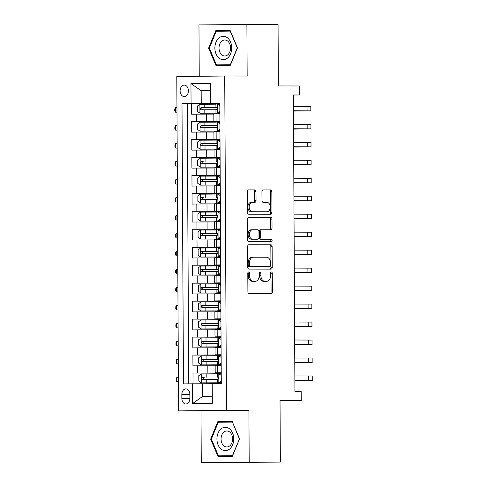 <?xml version="1.0" encoding="UTF-8"?>
<svg xmlns="http://www.w3.org/2000/svg" width="487" height="487" viewBox="0 0 487 487"><rect width="100%" height="100%" fill="white"/><g stroke="black" fill="none" stroke-linecap="round" stroke-linejoin="round"><path stroke-width="0.73" d="M248.65 271.971A1.236 0.858 89.4 0 0 248.644 271.971A1.236 0.858 89.4 0 0 247.798 273.207L247.901 291.95A1.765 1.224 89.4 0 0 249.131 293.716L271.156 293.746A1.765 1.224 89.4 0 0 271.168 293.746A1.765 1.224 89.4 0 0 272.373 291.987L272.27 273.237A1.236 0.858 89.4 0 0 271.411 272.002A1.236 0.858 89.4 0 0 271.399 272.002A1.236 0.858 89.4 0 0 270.559 273.237L270.571 275.66A5.649 3.914 89.4 0 1 266.718 281.303A5.649 3.914 89.4 0 1 266.687 281.303L264.849 281.297A5.649 3.914 89.4 0 1 260.904 275.648L260.892 273.219A1.236 0.858 89.4 0 0 260.028 271.983A1.236 0.858 89.4 0 0 260.021 271.983A1.236 0.858 89.4 0 0 259.181 273.219L259.194 275.648A5.649 3.914 89.4 0 1 255.34 281.285A5.649 3.914 89.4 0 1 255.304 281.285L253.471 281.285A5.649 3.914 89.4 0 1 249.527 275.636L249.514 273.207A1.236 0.858 89.4 0 0 248.65 271.971M180.111 90.886A5.753 4.146 -89.9 0 0 184.25 96.59A5.753 4.146 -89.9 0 0 188.402 90.795A5.753 4.146 -89.9 0 0 184.263 85.091A5.753 4.146 -89.9 0 0 180.111 90.886M255.998 191.653A1.765 1.224 89.4 0 0 254.768 189.887L248.589 189.881A1.765 1.224 89.4 0 0 248.577 189.881A1.765 1.224 89.4 0 0 247.372 191.641L247.481 212.46A1.765 1.224 89.4 0 0 248.717 214.231L270.742 214.256A1.765 1.224 89.4 0 0 270.748 214.256A1.765 1.224 89.4 0 0 271.953 212.496L271.843 191.671A1.765 1.224 89.4 0 0 270.614 189.906L263.15 189.9A1.765 1.224 89.4 0 0 263.138 189.9A1.765 1.224 89.4 0 0 261.933 191.659L261.982 200.571A1.765 1.224 89.4 0 0 263.211 202.336L266.913 202.342A4.718 3.275 89.4 0 1 270.212 207.048A4.718 3.275 89.4 0 1 266.992 211.784A4.718 3.275 89.4 0 1 266.961 211.784L252.467 211.766A4.718 3.275 89.4 0 1 249.167 207.06A4.718 3.275 89.4 0 1 252.388 202.324A4.718 3.275 89.4 0 1 252.418 202.324L254.829 202.324A1.765 1.224 89.4 0 0 254.841 202.324A1.765 1.224 89.4 0 0 256.046 200.565L255.998 191.653L254.707 191.665A1.765 1.224 89.4 0 0 253.471 189.9L248.419 189.893M249.18 462.066L248.912 410.389L200.991 410.931L201.259 462.607L280.348 462.108L280.025 400.539L301.216 400.57L301.167 391.578L294.933 391.572L293.381 94.965L299.615 94.977L299.566 85.986L278.375 85.962L278.053 24.393L198.97 24.892L199.238 76.289M248.912 410.389L226.473 410.358L224.726 76.002L247.159 76.033L246.891 24.35M248.875 244.754A1.765 1.224 89.4 0 0 248.863 244.754A1.765 1.224 89.4 0 0 247.658 246.519L247.767 267.339A1.765 1.224 89.4 0 0 249.003 269.104L271.028 269.134A1.765 1.224 89.4 0 0 271.04 269.134A1.765 1.224 89.4 0 0 272.239 267.369L272.13 246.55A1.765 1.224 89.4 0 0 270.9 244.784L248.851 244.754M247.627 239.902L247.518 219.077A1.765 1.224 89.4 0 1 248.723 217.318A1.765 1.224 89.4 0 0 248.723 217.318L270.754 217.348A1.765 1.224 89.4 0 1 271.99 219.113L272.032 228.019A1.765 1.224 89.4 0 1 270.833 229.785A1.765 1.224 89.4 0 0 270.833 229.785L261.89 229.773A1.765 1.224 89.4 0 0 261.878 229.773A1.765 1.224 89.4 0 0 260.673 231.538L260.703 237.449A1.765 1.224 89.4 0 0 261.939 239.214L271.235 239.227A1.236 0.858 89.4 0 1 272.099 240.456A1.236 0.858 89.4 0 1 271.259 241.698A1.236 0.858 89.4 0 0 271.259 241.698L248.857 241.668A1.765 1.224 89.4 0 1 247.627 239.902M280.348 462.108L201.259 462.607M219.814 103.445L191.568 103.408L191.622 114.195L196.352 114.141L196.389 121.33L219.911 121.293M219.911 121.421L191.659 121.385L191.72 132.172L196.444 132.117L196.48 139.306L220.002 139.27M220.002 139.398L191.756 139.361L191.811 150.148L196.541 150.093L196.578 157.283L220.1 157.246M220.1 157.374L191.848 157.338L191.908 168.125L196.632 168.07L196.669 175.259L220.191 175.223M220.191 175.35L191.945 175.314L192 186.101L196.73 186.046L196.766 193.236L220.282 193.199M220.288 193.327L192.036 193.29L192.091 204.077L196.821 204.023L196.858 211.212L220.38 211.175M220.38 211.303L192.134 211.267L192.188 222.048L196.918 221.999L196.955 229.188L220.471 229.152M220.477 229.28L192.225 229.243L192.28 240.024L197.01 239.975L197.046 247.165L220.568 247.128M220.568 247.256L192.322 247.219L192.377 258L197.101 257.952L197.144 265.141L220.66 265.105M220.66 265.232L192.414 265.196L192.468 275.977L197.198 275.928L197.235 283.117L220.757 283.081M220.757 283.209L192.505 283.172L192.566 293.953L197.29 293.905L197.332 301.094L220.848 301.057M220.848 301.185L192.602 301.143L192.657 311.93L197.387 311.875L197.424 319.07L220.946 319.034M220.946 319.155L192.694 319.119L192.755 329.906L197.478 329.851L197.515 337.047L221.037 337.01M221.037 337.132L192.791 337.095L192.846 347.882L197.576 347.828L197.612 355.023L221.135 354.986M221.135 355.108L192.882 355.072L192.943 365.859L215.151 365.761M196.352 114.141L213.836 114.098M196.444 132.117L213.927 132.074M196.541 150.093L214.024 150.051M196.632 168.07L214.116 168.027M196.73 186.046L214.213 186.004M196.821 204.023L214.304 203.98M196.918 221.999L214.402 221.956M197.01 239.975L214.493 239.933M197.101 257.952L214.59 257.909M197.198 275.928L214.682 275.885M197.29 293.905L214.773 293.862M197.387 311.875L214.87 311.838M197.478 329.851L214.962 329.809M197.576 347.828L215.059 347.785M189.881 398.366L189.863 394.409A5.57 4.018 -89.9 0 0 185.857 388.882A5.57 4.018 -89.9 0 0 181.834 394.5L181.852 398.457A5.57 4.018 -89.9 0 0 185.864 403.985A5.57 4.018 -89.9 0 0 189.881 398.366M226.473 410.358L178.552 410.9L176.799 76.544L224.726 76.002M191.568 103.408L181.992 103.451L183.459 383.878L212.022 383.738M181.992 103.451L191.056 103.347L190.953 83.575L210.646 83.35L210.749 103.128L219.814 103.025L221.281 383.452L212.216 383.555L212.32 403.327L192.633 403.546L192.529 383.774M219.911 121.178L213.872 121.153L219.905 121.068M220.002 139.154L213.963 139.13L220.002 139.045M220.094 157.131L214.061 157.106L220.094 157.015M220.191 175.107L214.152 175.083L220.191 174.991M220.282 193.083L214.25 193.059L220.282 192.968M220.38 211.06L214.341 211.035L220.38 210.944M220.471 229.036L214.438 229.012L220.471 228.92M220.568 247.012L214.53 246.988L220.568 246.897M220.66 264.989L214.627 264.965L220.66 264.873M220.757 282.965L214.718 282.941L220.757 282.85M220.848 300.942L214.816 300.911L220.848 300.826M220.946 318.918L214.907 318.888L220.946 318.802M221.037 336.894L214.998 336.864L221.037 336.779M221.135 354.871L215.096 354.84L221.128 354.755M221.226 373.085L192.98 373.048L221.226 372.963M221.226 372.847L215.187 372.817L221.226 372.732M215.187 372.817L215.151 365.627L221.189 365.542M219.868 113.873L213.836 113.964L213.872 121.153M219.966 131.849L213.927 131.94L213.963 139.13M220.057 149.826L214.024 149.917L214.061 157.106M220.154 167.802L214.116 167.893L214.152 175.083M220.246 185.778L214.213 185.87L214.25 193.059M220.343 203.755L214.304 203.846L214.341 211.035M220.434 221.731L214.402 221.816L214.438 229.012M220.526 239.707L214.493 239.793L214.53 246.988M220.623 257.684L214.584 257.769L214.627 264.965M220.714 275.66L214.682 275.745L214.718 282.941M220.812 293.637L214.773 293.722L214.816 300.911M220.903 311.613L214.87 311.698L214.907 318.888M221.001 329.589L214.962 329.675L214.998 336.864M221.092 347.566L215.059 347.651L215.096 354.84M192.882 355.072L197.612 355.023M192.791 337.095L197.515 337.047M192.694 319.119L197.424 319.07M192.602 301.143L197.332 301.094M192.505 283.172L197.235 283.117M192.414 265.196L197.144 265.141M192.322 247.219L197.046 247.165M192.225 229.243L196.955 229.188M192.134 211.267L196.858 211.212M192.036 193.29L196.766 193.236M191.945 175.314L196.669 175.259M191.848 157.338L196.578 157.283M191.756 139.361L196.48 139.306M191.659 121.385L196.389 121.33M187.227 103.457L188.694 383.817M192.98 373.048L193.035 383.774M210.487 90.722L201.161 90.71L201.228 103.299L219.814 103.323M202.695 383.726L202.762 396.308L212.088 396.199L212.216 383.555M200.991 410.931L178.552 410.9M293.381 95.044L299.615 94.977M280.025 400.807L301.216 400.57M219.814 103.201L210.554 103.189L210.487 90.606L201.161 90.71L190.953 83.575M201.228 103.299L191.056 103.347M202.762 396.308L192.633 403.546M212.088 396.199L212.32 403.327M210.646 83.35L210.487 90.606M239.531 438.805L232.226 421.541L217.792 421.705L210.664 439.134L217.975 456.398L232.409 456.234L239.531 438.805L232.427 455.698L218.444 455.856L211.364 439.128L210.664 439.134M215.747 30.724L208.619 48.152L215.924 65.416L230.357 65.252L237.486 47.829L230.174 30.559L215.747 30.724L220.982 30.73L220.781 31.211M232.25 421.608L223.028 421.712L222.833 422.192M222.979 455.862L223.18 456.337M223.028 421.712L217.792 421.705M230.205 30.626L220.982 30.73M220.934 64.881L221.135 65.361M209.319 48.146L216.222 31.259L230.205 31.101L237.285 47.829L230.381 64.716L216.398 64.874L209.319 48.146L208.619 48.152M247.999 272.403A1.236 0.858 89.4 0 1 248.218 273.219L248.23 275.648A5.649 3.914 89.4 0 0 252.175 281.297L253.471 281.285M254.08 281.303A5.649 3.914 89.4 0 1 254.044 281.303A5.649 3.914 89.4 0 1 254.013 281.303L252.175 281.297M265.458 281.316A5.649 3.914 89.4 0 1 265.427 281.316A5.649 3.914 89.4 0 1 265.391 281.316L263.552 281.316A5.649 3.914 89.4 0 1 259.608 275.66L259.595 273.237A1.236 0.858 89.4 0 0 259.382 272.422M270.029 293.746A1.765 1.224 89.4 0 0 271.076 291.999L270.979 273.25A1.236 0.858 89.4 0 0 270.76 272.434M269.895 269.128A1.765 1.224 89.4 0 0 270.949 267.387L270.839 246.562A1.765 1.224 89.4 0 0 269.603 244.797L248.711 244.772M249.472 265.397A1.236 0.858 89.4 0 0 250.336 266.639L269.67 266.663A1.236 0.858 89.4 0 0 269.676 266.663A1.236 0.858 89.4 0 0 270.516 265.427L270.504 262.87A5.649 3.914 89.4 0 0 266.559 257.215L253.343 257.197A5.649 3.914 89.4 0 0 253.313 257.197A5.649 3.914 89.4 0 0 249.46 262.84L249.472 265.397L248.175 265.415A1.236 0.858 89.4 0 0 249.04 266.651L250.336 266.639M268.386 266.675A1.236 0.858 89.4 0 1 268.38 266.675A1.236 0.858 89.4 0 0 268.38 266.675L249.04 266.651M253.277 257.203L252.047 257.215A5.649 3.914 89.4 0 0 252.016 257.215A5.649 3.914 89.4 0 0 248.163 262.858L249.46 262.84M248.175 265.415L248.163 262.858M248.565 217.33L270.754 217.348M269.688 229.785A1.765 1.224 89.4 0 0 270.742 228.038L270.693 219.126A1.765 1.224 89.4 0 0 269.463 217.36M261.866 229.773L260.594 229.785A1.765 1.224 89.4 0 0 260.582 229.791A1.765 1.224 89.4 0 0 259.376 231.55L259.413 237.461A1.765 1.224 89.4 0 0 260.642 239.227L271.235 239.227M270.096 241.692A1.236 0.858 89.4 0 0 270.802 240.377A1.236 0.858 89.4 0 0 269.944 239.239M252.619 229.761A4.718 3.275 89.4 0 0 252.589 229.761A4.718 3.275 89.4 0 0 249.374 234.497A4.718 3.275 89.4 0 0 252.668 239.202L257.775 239.208A1.765 1.224 89.4 0 0 257.787 239.208A1.765 1.224 89.4 0 0 258.993 237.443L258.962 231.532A1.765 1.224 89.4 0 0 257.726 229.767L252.619 229.761M252.564 229.761L251.322 229.779A4.718 3.275 89.4 0 0 251.298 229.779A4.718 3.275 89.4 0 0 248.078 234.515A4.718 3.275 89.4 0 0 251.377 239.214L252.668 239.202M256.491 239.22L256.485 239.22A1.765 1.224 89.4 0 0 256.503 239.22A1.765 1.224 89.4 0 0 256.491 239.22L251.377 239.214M253.703 202.324A1.765 1.224 89.4 0 0 254.75 200.577L254.707 191.665M252.357 202.324L251.122 202.336A4.718 3.275 89.4 0 0 251.091 202.336A4.718 3.275 89.4 0 0 247.871 207.072A4.718 3.275 89.4 0 0 251.17 211.778L252.467 211.766M265.725 211.796A4.718 3.275 89.4 0 1 265.695 211.796A4.718 3.275 89.4 0 1 265.671 211.796L251.17 211.778M269.609 214.256A1.765 1.224 89.4 0 0 270.656 212.509L270.547 191.689A1.765 1.224 89.4 0 0 269.317 189.924L262.98 189.912M201.417 382.873L221.281 382.8L201.417 382.873L198.818 381.108L198.787 375.714L201.308 373.931L201.35 382.831M221.281 382.916L219.241 382.959L221.281 382.971M201.308 373.931L217.33 373.821M204.321 379.452C202.902 378.74 202.896 378.022 204.309 377.291L202.513 377.291C201.314 378.022 201.32 378.74 202.525 379.446L217.36 379.391M178.376 377.291L176.903 377.309L176.921 381.802L178.4 381.802M178.4 381.784L176.921 381.802L176.166 380.475L176.16 378.673L176.903 377.309M221.238 375.398L218.724 373.687L217.33 373.718L217.348 377.133L218.066 377.151M218.724 373.687L220.349 373.693L221.232 374.296M220.386 373.718L221.232 373.73M221.275 382.058L219.716 382.697L221.275 382.721M220.392 382.679L217.379 382.709L221.281 382.77M218.773 382.679L221.268 380.913M294.878 380.743L312.252 380.511L294.878 380.457M312.252 380.511L312.228 376.019L294.854 375.964M217.379 382.709L217.36 379.288L217.939 379.276C218.73 378.545 218.724 377.827 217.926 377.115L217.348 377.133M294.878 380.493L307.76 380.536L294.878 380.706M216.928 439.067A11.682 8.419 -89.9 0 0 225.408 450.658A11.682 8.419 -89.9 0 0 233.766 438.878A11.682 8.419 -89.9 0 0 225.286 427.288A11.682 8.419 -89.9 0 0 216.928 439.067M221.061 439.037A7.999 5.765 -89.9 0 0 226.814 446.975A7.999 5.765 -89.9 0 0 232.585 438.909A7.999 5.765 -89.9 0 0 226.832 430.971A7.999 5.765 -89.9 0 0 221.061 439.037M232.597 455.759L218.444 455.856M232.451 422.083L239.33 438.811M211.364 439.128L218.267 422.241L232.25 422.083M219.144 58.154A11.682 8.419 -89.9 0 0 230.625 53.753A11.682 8.419 -89.9 0 0 227.459 37.822A11.682 8.419 -89.9 0 0 215.978 42.229A11.682 8.419 -89.9 0 0 219.144 58.154M221.932 54.952A7.999 5.765 -89.9 0 0 224.763 55.993A7.999 5.765 -89.9 0 0 230.345 50.033A7.999 5.765 -89.9 0 0 227.624 41.03A7.999 5.765 -89.9 0 0 224.787 39.995A7.999 5.765 -89.9 0 0 219.205 45.948A7.999 5.765 -89.9 0 0 221.932 54.952M230.552 64.777L216.398 64.874M217.239 355.845L201.277 355.912L198.696 357.738L198.72 363.132L201.326 364.897L221.183 364.824M201.326 364.897L221.183 364.842M221.183 364.94L219.15 364.982L221.183 365M218.103 359.26L202.422 359.315C201.222 360.045 201.222 360.764 202.428 361.47L217.263 361.415M204.223 361.476C202.805 360.77 202.799 360.045 204.211 359.315L218.121 359.272M178.279 359.315L176.805 359.333L176.83 363.826L178.303 363.826L176.83 363.826L176.075 362.498L176.063 360.697L176.805 359.333M217.141 337.868L201.18 337.935L198.599 339.762L198.629 345.155L201.228 346.921L221.092 346.847M201.228 346.921L221.092 346.872M221.092 346.963L219.053 347.006L221.092 347.024M218.006 341.284L202.324 341.338C201.125 342.069 201.131 342.787 202.336 343.493L217.172 343.438M204.132 343.499C202.714 342.793 202.708 342.069 204.12 341.338L218.024 341.296M178.187 341.338L176.714 341.357L176.732 345.849L178.212 345.849M178.212 345.831L176.732 345.849L175.977 344.522L175.971 342.726L176.714 341.357M217.05 319.892L201.088 319.959L198.507 321.785L198.532 327.179L201.137 328.944L220.995 328.871M201.137 328.944L220.995 328.895M220.995 328.993L218.961 329.029L220.995 329.048M217.914 323.307L202.233 323.362C201.034 324.092 201.034 324.811 202.245 325.517L217.08 325.462M204.035 325.523C202.616 324.817 202.616 324.099 204.023 323.362L217.933 323.319M178.09 323.362L176.617 323.38L176.641 327.873L178.114 327.873M178.114 327.854L176.641 327.873L175.886 326.546L175.874 324.75L176.617 323.38M216.952 301.916L200.991 301.983L198.41 303.809L198.44 309.202L201.04 310.968L220.903 310.895M201.04 310.968L220.903 310.919M220.903 311.016L218.864 311.053L220.903 311.071M217.817 305.331L202.135 305.386C200.936 306.116 200.942 306.834 202.148 307.541L216.983 307.486M203.943 307.547C202.525 306.84 202.519 306.122 203.931 305.386L217.835 305.343M177.998 305.386L176.525 305.404L176.55 309.896L178.023 309.896L176.55 309.896L175.789 308.569L175.783 306.773L176.525 305.404M221.147 357.421L218.633 355.711L217.239 355.741L217.257 359.156L217.975 359.175M218.633 355.711L221.135 355.753M221.177 364.081L219.619 364.72L221.183 364.745M220.301 364.702L217.281 364.733L221.183 364.793M218.681 364.702L221.171 362.937M220.319 355.76L221.141 356.32M294.787 362.766L312.161 362.535L294.781 362.48M312.161 362.535L312.137 358.042L294.763 357.988M217.281 364.733L217.263 361.317L217.841 361.299C218.633 360.569 218.633 359.85 217.835 359.138L217.257 359.156M294.781 362.523L307.668 362.559L294.787 362.73M221.049 339.445L218.541 337.734L217.141 337.765L217.159 341.18L217.884 341.198M218.541 337.734L220.161 337.741L221.043 338.343M220.197 337.765L221.043 337.777M221.086 346.105L219.527 346.744L221.092 346.768M220.209 346.726L217.19 346.756L221.092 346.817M218.584 346.726L221.08 344.96M294.69 344.79L312.064 344.559L294.69 344.504M312.064 344.559L312.039 340.066L294.665 340.011M217.19 346.756L217.172 343.341L217.75 343.323C218.541 342.592 218.535 341.874 217.738 341.162L217.159 341.18M294.69 344.546L307.571 344.583L294.69 344.753M220.958 321.469L218.444 319.764L217.05 319.789L217.068 323.204L217.786 323.222M218.444 319.764L220.063 319.764L220.952 320.367M220.106 319.789L220.946 319.801M220.995 328.128L219.43 328.768L220.995 328.792M220.112 328.749L217.092 328.78L220.995 328.841M218.493 328.749L220.988 326.984M294.598 326.814L311.972 326.582L294.592 326.527M311.972 326.582L311.948 322.09L294.574 322.035M217.092 328.78L217.074 325.365L217.652 325.346C218.444 324.616 218.444 323.898 217.646 323.185L217.068 323.204M294.598 326.57L307.48 326.607L294.598 326.777M220.861 303.492L218.353 301.788L216.952 301.812L216.971 305.227L217.695 305.246M218.353 301.788L219.972 301.788L220.855 302.39M220.008 301.812L220.855 301.824M220.897 310.152L219.339 310.791L220.903 310.816M220.021 310.773L217.001 310.803L220.903 310.864M218.395 310.773L220.891 309.008M294.501 308.837L311.875 308.606L294.501 308.551M311.875 308.606L311.857 304.113L294.477 304.058M217.001 310.803L216.983 307.388L217.561 307.37C218.353 306.64 218.346 305.921 217.549 305.209L216.971 305.227M294.501 308.594L307.382 308.63L294.501 308.801M200.948 292.991L220.806 292.918L200.948 292.991L198.349 291.226L198.319 285.832L200.833 284.049L200.881 292.949M220.806 293.04L218.773 293.077L220.806 293.095M200.833 284.049L216.861 283.939M217.726 287.354L202.044 287.409C200.845 288.14 200.851 288.858 202.056 289.564L216.892 289.509M203.846 289.57C202.428 288.864 202.428 288.146 203.834 287.409L217.744 287.367M177.901 287.409L176.428 287.427L176.452 291.92L177.925 291.92M177.925 291.902L176.452 291.92L175.697 290.593L175.685 288.797L176.428 287.427M220.769 285.516L218.255 283.811L216.861 283.836L216.879 287.251L217.598 287.269M218.255 283.811L219.874 283.811L220.763 284.414M219.917 283.836L220.757 283.854M220.806 292.176L219.241 292.815L220.806 292.839M219.923 292.797L216.904 292.827L220.806 292.888M218.304 292.797L220.8 291.031M294.41 290.861L311.783 290.629L294.41 290.575M311.783 290.629L311.759 286.137L294.385 286.082M216.904 292.827L216.892 289.412L217.47 289.394C218.255 288.663 218.255 287.945 217.458 287.233L216.879 287.251M294.41 290.617L307.291 290.654L294.41 290.824M216.764 265.963L200.808 266.03L198.221 267.856L198.252 273.25L200.851 275.015L220.714 274.942M200.851 275.015L220.714 274.966M220.714 275.064L218.681 275.1L220.714 275.118M217.634 269.378L201.947 269.433C200.747 270.163 200.754 270.882 201.959 271.588L216.794 271.539M203.755 271.594C202.336 270.888 202.33 270.169 203.743 269.439L217.646 269.39M177.81 269.433L176.337 269.451L176.361 273.944L177.834 273.944L176.361 273.944L175.6 272.617L175.594 270.821L176.337 269.451M220.672 267.54L218.164 265.835L216.764 265.859L216.782 269.274L217.506 269.293M218.164 265.835L219.783 265.835L220.666 266.438M219.82 265.859L220.666 265.878M220.708 274.199L219.15 274.838L220.714 274.863M219.832 274.82L216.812 274.851L220.714 274.912M218.206 274.82L220.702 273.055M294.312 272.89L311.686 272.653L294.312 272.598M311.686 272.653L311.668 268.16L294.288 268.106M216.812 274.851L216.794 271.436L217.372 271.417C218.164 270.687 218.158 269.968 217.36 269.262L216.782 269.274M294.312 272.641L307.194 272.677L294.312 272.848M216.672 247.986L200.711 248.053L198.13 249.88L198.16 255.273L200.76 257.039L220.617 256.966M200.76 257.039L220.617 256.99M220.617 257.087L218.584 257.124L220.617 257.142M217.537 251.402L201.855 251.456C200.656 252.187 200.662 252.905 201.868 253.617L216.703 253.563M203.657 253.617C202.239 252.911 202.239 252.193 203.645 251.462L217.555 251.42M177.718 251.456L176.239 251.475L176.264 255.967L177.737 255.967M177.737 255.949L176.264 255.967L175.509 254.64L175.497 252.844L176.239 251.475M220.581 249.569L218.066 247.859L216.672 247.883L216.691 251.298L217.409 251.316M218.066 247.859L219.686 247.859L220.574 248.461M219.728 247.889L220.574 247.901M220.617 256.223L219.053 256.862L220.617 256.886M219.734 256.85L216.721 256.874L220.617 256.935M218.115 256.844L220.611 255.078M294.221 254.914L311.595 254.677L294.221 254.622M311.595 254.677L311.57 250.184L294.197 250.129M216.721 256.874L216.703 253.459L217.281 253.441C218.066 252.71 218.066 251.992 217.269 251.286L216.691 251.298M294.221 254.664L307.102 254.701L294.221 254.871M216.575 230.01L200.62 230.077L198.039 231.903L198.063 237.297L200.662 239.062L220.526 238.995M200.662 239.062L220.526 239.014M220.526 239.111L218.493 239.147L220.526 239.166M217.446 233.425L201.758 233.48C200.565 234.21 200.565 234.929 201.77 235.641L216.605 235.586M203.566 235.641C202.148 234.935 202.142 234.217 203.554 233.486L217.464 233.443M177.621 233.48L176.148 233.498L176.172 237.991L177.645 237.997M177.645 237.973L176.172 237.991L175.417 236.664L175.405 234.868L176.148 233.498M220.483 231.593L217.975 229.882L216.575 229.907L216.593 233.322L217.318 233.34M217.975 229.882L219.594 229.882L220.483 230.485M219.631 229.913L220.477 229.925M220.52 238.246L218.961 238.886L220.526 238.91M219.643 238.873L216.624 238.898L220.526 238.959M218.018 238.867L220.514 237.102M294.124 236.938L311.503 236.7L294.124 236.645M311.503 236.7L311.479 232.208L294.099 232.153M216.624 238.898L216.605 235.483L217.184 235.465C217.975 234.734 217.969 234.016 217.172 233.31L216.593 233.322M294.124 236.688L307.005 236.725L294.124 236.895M216.484 212.034L200.522 212.101L197.941 213.927L197.972 219.32L200.571 221.086L220.428 221.019M200.571 221.086L220.428 221.037M220.434 221.135L218.395 221.171L220.434 221.189M217.348 215.449L201.667 215.504C200.467 216.234 200.474 216.952 201.679 217.665L216.514 217.61M203.469 217.665C202.05 216.958 202.05 216.24 203.463 215.51L217.366 215.467M177.53 215.504L176.05 215.522L176.075 220.014L177.548 220.021M177.548 220.002L176.075 220.014L175.32 218.687L175.314 216.892L176.05 215.522M220.392 213.616L217.878 211.906L216.484 211.93L216.502 215.351L217.22 215.364M217.878 211.906L219.503 211.906L220.386 212.509M219.54 211.936L220.386 211.948M220.428 220.27L218.87 220.909L220.428 220.934M219.546 220.897L216.532 220.921L220.428 220.982M217.926 220.891L220.422 219.126M294.032 218.961L311.406 218.724L294.032 218.669M311.406 218.724L311.382 214.231L294.008 214.177M216.532 220.921L216.514 217.506L217.092 217.488C217.884 216.758 217.878 216.039 217.08 215.333L216.502 215.351M294.032 218.712L306.913 218.748L294.032 218.919M200.474 203.109L220.337 203.042L200.474 203.109L197.874 201.344L197.85 195.951L200.364 194.173L200.413 203.067M220.337 203.158L218.304 203.195L220.337 203.213M200.364 194.173L216.392 194.057M203.377 199.688C201.959 198.982 201.953 198.264 203.365 197.533L201.569 197.527C200.376 198.258 200.376 198.976 201.581 199.688L216.417 199.633M177.432 197.527L175.959 197.545L175.984 202.038L177.457 202.044M177.457 202.026L175.984 202.038L175.229 200.711L175.217 198.915L175.959 197.545M220.301 195.64L217.786 193.929L216.386 193.96L216.405 197.375L217.129 197.387M217.786 193.929L219.406 193.929L220.294 194.532M219.448 193.96L220.288 193.972M220.331 202.294L218.773 202.933L220.337 202.957M219.454 202.921L216.435 202.945L220.337 203.006M217.835 202.915L220.325 201.149M293.935 200.985L311.315 200.754L293.935 200.693M311.315 200.754L311.29 196.255L293.911 196.2M216.435 202.945L216.417 199.53L216.995 199.512C217.786 198.781 217.78 198.063 216.983 197.357L216.405 197.375M293.935 200.735L306.816 200.772L293.935 200.942M216.295 176.081L200.334 176.148L197.752 177.974L197.783 183.368L200.382 185.139L220.24 185.066M200.382 185.139L220.24 185.084M220.246 185.182L218.206 185.218L220.246 185.237M217.159 179.496L201.478 179.551C200.279 180.281 200.285 181 201.49 181.712L216.325 181.657M203.28 181.712C201.862 181.006 201.862 180.287 203.274 179.557L217.178 179.514M177.341 179.551L175.862 179.569L175.886 184.062L177.365 184.068L175.886 184.062L175.131 182.735L175.125 180.939L175.862 179.569M220.203 177.664L217.689 175.953L216.295 175.984L216.313 179.399L217.032 179.411M217.689 175.953L220.197 175.996M220.24 184.317L218.681 184.957L220.24 184.981M219.357 184.944L216.344 184.969L220.24 185.03M217.738 184.938L220.234 183.173M219.375 175.996L220.197 176.556M293.844 183.009L311.217 182.777L293.844 182.716M311.217 182.777L311.193 178.279L293.819 178.224M216.344 184.969L216.325 181.554L216.904 181.535C217.695 180.805 217.689 180.087 216.892 179.38L216.313 179.399M293.844 182.759L306.725 182.795L293.844 182.966M200.291 167.163L220.148 167.09L200.291 167.163L197.685 165.391L197.661 159.998L200.175 158.22L200.224 167.114M220.148 167.205L218.115 167.242L220.148 167.26M200.175 158.22L216.204 158.105M203.189 163.735C201.77 163.029 201.764 162.311 203.176 161.581L201.387 161.574C200.187 162.305 200.187 163.023 201.393 163.735L216.228 163.681M177.244 161.574L175.77 161.593L175.795 166.085L177.268 166.091M177.268 166.073L175.795 166.085L175.04 164.758L175.028 162.962L175.77 161.593M220.112 159.687L217.598 157.977L216.204 158.007L216.216 161.422L216.94 161.434M217.598 157.977L219.217 157.977L220.106 158.579M219.26 158.007L220.1 158.019M220.142 166.341L218.584 166.98L220.148 167.004M219.266 166.968L216.246 166.992L220.148 167.053M217.646 166.962L220.136 165.196M293.752 165.032L311.126 164.801L293.746 164.74M311.126 164.801L311.102 160.302L293.722 160.247M216.246 166.992L216.228 163.577L216.806 163.559C217.598 162.828 217.598 162.11 216.794 161.404L216.216 161.422M293.746 164.783L306.627 164.819L293.752 164.99M220.014 141.711L217.5 140L216.106 140.031L216.125 143.446L216.843 143.458M217.5 140L219.126 140L220.008 140.603M219.162 140.031L220.008 140.043M220.051 148.365L218.493 149.004L220.051 149.028M219.168 148.992L216.155 149.016L220.057 149.077M217.549 148.985L220.045 147.22M293.655 147.056L311.029 146.824L293.655 146.764M311.029 146.824L311.004 142.326L293.631 142.271M216.155 149.016L216.137 145.601L216.715 145.583C217.506 144.852 217.5 144.134 216.703 143.428L216.125 143.446M293.655 146.806L306.536 146.849L293.655 147.013M219.923 123.735L217.409 122.024L216.015 122.054L216.033 125.469L216.752 125.482M217.409 122.024L219.028 122.024L219.917 122.627M219.071 122.054L219.911 122.067M219.954 130.388L218.395 131.027L219.96 131.052M219.077 131.015L216.058 131.04L219.96 131.106M217.458 131.009L219.947 129.244M293.564 129.079L310.937 128.848L293.558 128.787M310.937 128.848L310.913 124.349L293.539 124.295M216.058 131.04L216.039 127.624L216.618 127.606C217.409 126.876 217.409 126.157 216.612 125.451L216.033 125.469M293.558 128.83L306.445 128.872L293.564 129.037M216.106 140.128L200.145 140.195L197.564 142.021L197.594 147.415L200.194 149.186L220.057 149.113M200.194 149.186L220.057 149.132M220.057 149.229L218.018 149.266L220.057 149.284M216.971 143.543L201.289 143.598C200.09 144.329 200.096 145.047 201.301 145.759L216.137 145.704M203.097 145.759C201.679 145.053 201.673 144.335 203.085 143.604L216.989 143.562M177.152 143.598L175.679 143.616L175.697 148.109L177.177 148.115L175.697 148.109L174.943 146.782L174.936 144.986L175.679 143.616M216.015 122.152L200.054 122.219L197.472 124.045L197.497 129.439L200.102 131.21L219.96 131.137M200.102 131.21L219.96 131.155M219.96 131.253L217.926 131.289L219.96 131.307M216.879 125.567L201.198 125.622C199.999 126.352 199.999 127.07 201.204 127.783L216.039 127.728M203 127.783C201.581 127.077 201.575 126.358 202.988 125.628L216.898 125.585M177.055 125.622L175.582 125.64L175.606 130.132L177.079 130.139M177.079 130.12L175.606 130.132L174.851 128.805L174.839 127.01L175.582 125.64M200.005 113.234L219.868 113.161L200.005 113.234L197.405 111.462L197.375 106.069L199.895 104.291L199.938 113.185M219.868 113.276L217.829 113.313L219.868 113.331M199.895 104.291L215.918 104.181M216.782 107.59L201.101 107.651C199.901 108.376 199.907 109.094 201.113 109.806L215.948 109.752M202.909 109.806C201.49 109.1 201.484 108.382 202.896 107.651L216.8 107.609M176.964 107.651L175.49 107.664L175.509 112.162L176.988 112.162M176.988 112.144L175.509 112.162L174.754 110.829L174.748 109.033L175.49 107.664M219.826 105.758L217.318 104.048L215.918 104.078L215.936 107.493L216.66 107.505M217.318 104.048L218.937 104.048L219.82 104.65M218.973 104.078L219.82 104.09M219.862 112.412L218.304 113.051L219.868 113.075M218.986 113.039L215.966 113.063L219.868 113.13M217.36 113.039L219.856 111.267M293.466 111.103L310.84 110.872L293.466 110.811M310.84 110.872L310.816 106.379L293.442 106.318M215.966 113.063L215.948 109.648L216.526 109.63C217.318 108.899 217.312 108.181 216.514 107.475L215.936 107.493M293.466 110.853L306.347 110.896L293.466 111.06M206.518 114.086L206.555 121.281M206.61 132.062L206.652 139.258M206.707 150.039L206.744 157.234M206.798 168.015L206.841 175.204M206.896 185.991L206.932 193.181M206.987 203.968L207.024 211.157M207.085 221.944L207.121 229.133M207.176 239.921L207.212 247.11M207.273 257.897L207.31 265.086M207.365 275.873L207.401 283.063M207.462 293.85L207.499 301.039M207.553 311.826L207.59 319.015M207.645 329.802L207.687 336.992M207.742 347.779L207.779 354.968M207.833 365.755L207.876 372.945M217.354 365.585L217.397 372.774M216.039 113.915L216.076 121.111M216.131 131.892L216.173 139.087M216.228 149.868L216.265 157.064M216.319 167.845L216.356 175.04M216.417 185.821L216.453 193.01M216.508 203.797L216.545 210.987M216.605 221.774L216.642 228.963M216.697 239.75L216.733 246.939M216.794 257.726L216.831 264.916M216.885 275.703L216.922 282.892M216.977 293.679L217.019 300.869M217.074 311.656L217.111 318.845M217.165 329.632L217.208 336.821M217.263 347.608L217.299 354.798M197.667 365.804L197.704 372.999M189.881 398.469L181.852 398.457M189.863 394.513L181.834 394.5M248.23 275.648L249.527 275.636M254.013 281.303L255.304 281.285M259.595 273.237L260.892 273.219M259.608 275.66L260.904 275.648M263.552 281.316L264.849 281.297M265.391 281.316L266.687 281.303M270.979 273.25L272.27 273.237M271.076 291.999L272.373 291.987M248.218 273.219L249.514 273.207M269.603 244.797L270.9 244.784M270.839 246.562L272.13 246.55M270.949 267.387L272.239 267.369M270.693 219.126L271.99 219.113M270.742 228.038L272.032 228.019M259.376 231.55L260.673 231.538M259.413 237.461L260.703 237.449M260.642 239.227L261.939 239.214M254.75 200.577L256.046 200.565M265.671 211.796L266.961 211.784M269.317 189.924L270.614 189.906M270.547 191.689L271.843 191.671M270.656 212.509L271.953 212.496M253.471 189.9L254.768 189.887M206.22 379.428L206.238 382.843M206.19 373.852L206.208 377.267M204.309 377.291L202.513 377.291M218.84 382.63L218.791 373.736M308.484 380.475L308.46 375.976M201.21 355.954L201.259 364.854M206.129 361.451L206.147 364.866M206.098 355.875L206.117 359.29M204.211 359.315L202.422 359.315M201.119 337.978L201.161 346.878M206.031 343.475L206.05 346.89M206.001 337.899L206.019 341.32M204.12 341.338L202.324 341.338M201.021 320.002L201.07 328.902M205.94 325.499L205.958 328.914M205.91 319.929L205.928 323.344M204.023 323.362L202.233 323.362M200.93 302.025L200.973 310.925M205.843 307.522L205.861 310.937M205.812 301.952L205.831 305.367M203.931 305.386L202.135 305.386M218.742 364.653L218.7 355.76M308.393 362.498L308.368 358M218.651 346.677L218.602 337.783M308.295 344.522L308.271 340.029M218.553 328.701L218.511 319.807M308.204 326.546L308.18 322.053M218.462 310.73L218.413 301.83M308.107 308.569L308.088 304.077M205.751 289.546L205.77 292.961M205.721 283.976L205.739 287.391M203.834 287.409L202.044 287.409M218.365 292.754L218.322 283.854M308.015 290.593L307.991 286.1M200.741 266.072L200.79 274.972M205.654 271.569L205.672 274.985M205.63 265.999L205.642 269.414M203.743 269.439L201.947 269.433M218.273 274.778L218.225 265.878M307.918 272.617L307.9 268.124M200.644 248.096L200.693 256.996M205.563 253.593L205.581 257.008M205.532 248.023L205.551 251.438M203.645 251.462L201.855 251.456M218.176 256.801L218.133 247.901M307.827 254.64L307.802 250.148M200.553 230.12L200.601 239.02M205.465 235.617L205.484 239.032M205.441 230.047L205.459 233.462M203.554 233.486L201.758 233.48M218.085 238.825L218.036 229.925M307.735 236.664L307.711 232.171M200.455 212.143L200.504 221.043M205.374 217.64L205.392 221.055M205.344 212.07L205.362 215.485M203.463 215.51L201.667 215.504M217.993 220.848L217.945 211.948M307.638 218.687L307.614 214.195M205.277 199.664L205.295 203.079M205.252 194.094L205.27 197.509M203.365 197.533L201.569 197.527M217.896 202.872L217.847 193.972M307.547 200.711L307.522 196.218M200.273 176.197L200.315 185.09M205.185 181.688L205.204 185.103M205.155 176.117L205.173 179.533M203.274 179.557L201.478 179.551M217.805 184.896L217.756 175.996M307.449 182.735L307.425 178.242M205.094 163.711L205.106 167.126M205.064 158.141L205.082 161.556M203.176 161.581L201.387 161.574M217.707 166.919L217.659 158.019M307.358 164.758L307.334 160.266M217.616 148.943L217.567 140.043M307.26 146.782L307.236 142.289M217.519 130.966L217.476 122.067M307.169 128.805L307.145 124.313M200.084 140.244L200.127 149.138M204.997 145.735L205.015 149.15M204.966 140.165L204.984 143.58M203.085 143.604L201.289 143.598M199.987 122.267L200.035 131.161M204.905 127.758L204.924 131.173M204.875 122.188L204.893 125.603M202.988 125.628L201.198 125.622M204.808 109.782L204.826 113.203M204.777 104.212L204.796 107.627M202.896 107.651L201.101 107.651M217.427 112.99L217.379 104.09M307.072 110.829L307.047 106.336M254.044 281.303L255.34 281.285M265.427 281.316L266.718 281.303M252.016 257.215L253.313 257.197M260.582 229.791L261.878 229.773M251.298 229.779L252.589 229.761M251.091 202.336L252.388 202.324M265.695 211.796L266.992 211.784"/></g></svg>

